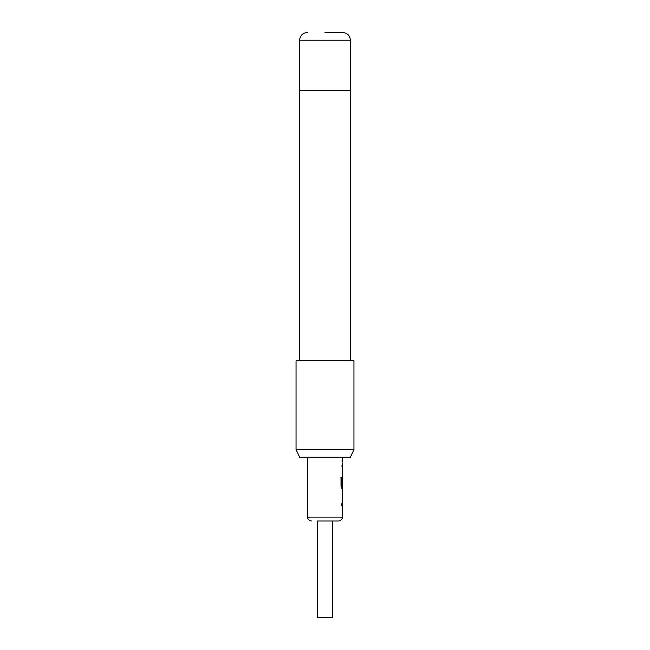 <?xml version="1.0" encoding="UTF-8"?>
<svg xmlns="http://www.w3.org/2000/svg" width="650" height="650" viewBox="0 0 650 650"><rect width="100%" height="100%" fill="white"/><g stroke="black" fill="none" stroke-linecap="round" stroke-linejoin="round"><path stroke-width="0.97" d="M341.868 503.661L341.868 505.692M342.184 512.509L342.184 514.54M342.184 490.896L342.339 499.338L342.339 492.513M342.144 492.513L342.184 500.955M342.184 477.726L342.184 479.123M340.844 477.791L341.51 477.791L341.51 485.81L342.144 485.94M342.184 485.94L342.184 488.191L341.469 488.191M342.136 479.253L342.184 477.742M342.184 464.141L341.868 466.172M342.184 472.989L342.184 475.02M342.184 459.818L342.184 461.849M317.281 520.967L317.281 617.5L332.719 617.5L332.719 520.967L338.512 520.967L317.281 520.967M307.621 457.251L307.621 517.108A3.859 3.859 0 0 0 311.488 520.967M342.184 514.109L342.379 517.108A3.859 3.859 0 0 1 338.512 520.967M342.379 514.54L342.339 512.509M342.339 505.692L342.379 512.509M342.379 505.692L342.379 488.191L341.656 488.191L341.023 486.298L341.014 477.791L341.697 477.791L341.729 485.94L342.379 485.94L342.379 479.123M342.331 479.253L342.331 485.014M342.184 474.598L342.379 477.311M342.379 475.02L342.062 459.818M342.379 457.251L342.379 459.818M342.322 464.141L342.184 464.571M342.184 487.768L342.379 488.191M342.322 503.661L342.184 504.083M350.358 457.251L299.642 457.251L296.043 449.532L353.957 449.532L350.358 457.251M325 32.5L342.664 32.5L325 32.5M350.586 360.717L350.586 90.423L299.414 90.423L299.414 360.717M353.957 449.532L353.957 360.717L296.043 360.717L296.043 449.532M342.379 517.108L307.621 517.108M342.664 32.5C347.401 33.004 349.976 35.571 350.391 40.219L299.609 40.219L299.609 90.423M350.391 40.219L350.391 90.423M299.609 40.219C300.024 35.571 302.599 33.004 307.336 32.5"/></g></svg>
